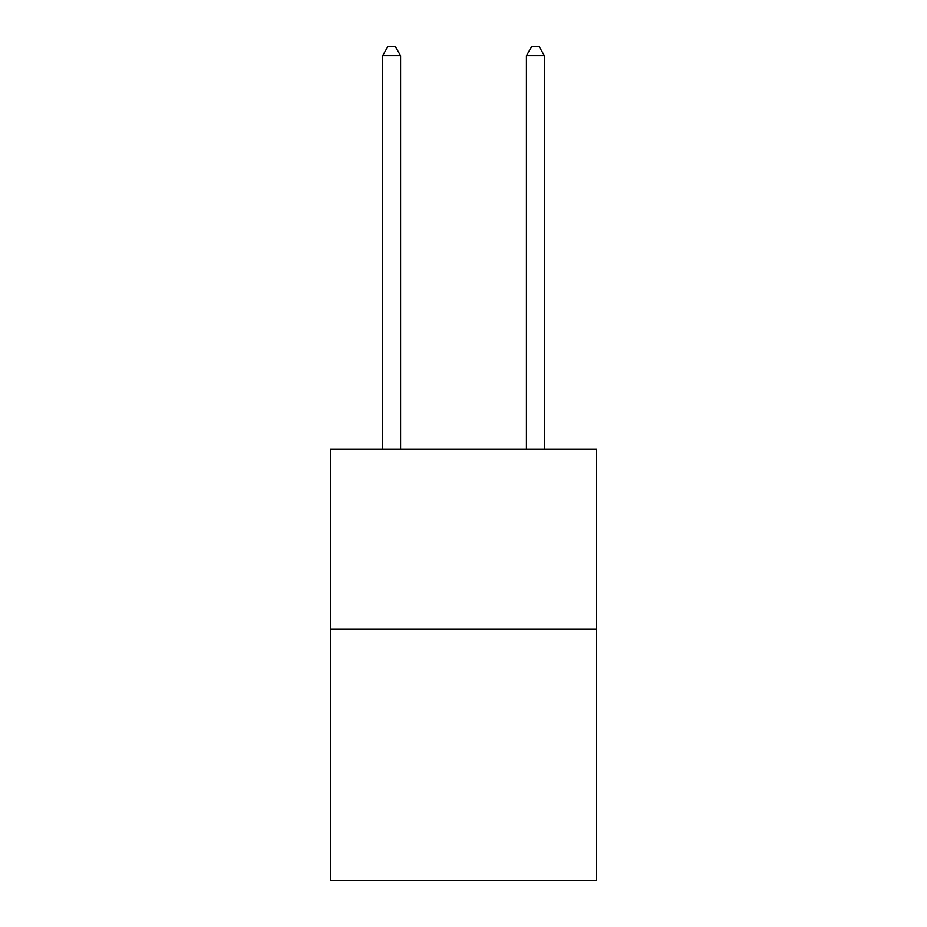 <?xml version="1.0" encoding="UTF-8"?>
<svg xmlns="http://www.w3.org/2000/svg" width="927" height="927" viewBox="0 0 927 927"><rect width="100%" height="100%" fill="white"/><g stroke="black" fill="none" stroke-linecap="round" stroke-linejoin="round"><path stroke-width="1.39" d="M596.536 628.969L596.536 880.65L330.464 880.65L330.464 449.189L596.536 449.189L596.536 628.969L330.464 628.969M400.58 449.189L400.58 55.701L382.596 55.701L382.596 449.189M382.596 55.701L387.996 46.35L395.18 46.35L400.58 55.701M544.404 449.189L544.404 55.701L526.42 55.701L526.42 449.189M526.42 55.701L531.82 46.35L539.004 46.35L544.404 55.701"/></g></svg>
